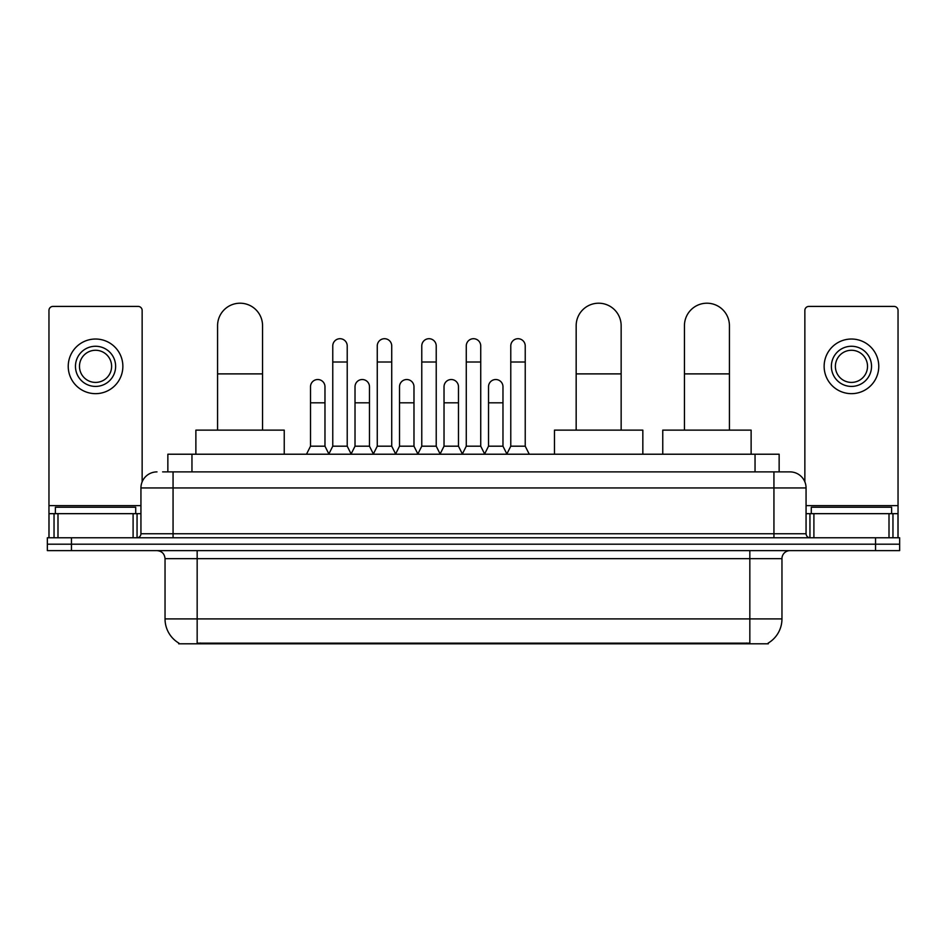 <?xml version="1.0" encoding="UTF-8"?>
<svg xmlns="http://www.w3.org/2000/svg" width="947" height="947" viewBox="0 0 947 947"><rect width="100%" height="100%" fill="white"/><g stroke="black" fill="none" stroke-linecap="round" stroke-linejoin="round"><path stroke-width="1.42" d="M162.624 471.89L173.064 471.89L162.624 471.89L167.856 471.89L167.856 454.217L779.144 454.217L779.144 471.89M768.313 643.013L768.313 643.794L178.687 643.794L178.687 643.013M178.924 643.155A28.114 28.114 0 0 1 165.038 618.9L197.165 618.9L197.165 643.155L749.835 643.155L749.835 618.9L781.962 618.9L781.962 558.647A8.038 8.038 0 0 1 789.999 550.621M165.038 618.9L165.038 558.647C164.553 553.77 161.878 551.095 157.001 550.621M768.076 643.155A28.114 28.114 0 0 0 781.962 618.9M71.451 537.766L899.65 537.766L899.65 544.194L47.35 544.194L47.35 550.621L71.451 550.621L71.451 544.194L47.35 544.194L47.35 537.766L71.451 537.766L71.451 544.194L899.65 544.194L899.65 550.621L71.451 550.621M157.001 471.89A16.063 16.063 0 0 0 140.937 487.954L140.937 533.753A4.013 4.013 0 0 1 136.913 537.766M789.999 471.89L773.936 471.89L789.999 471.89A16.063 16.063 0 0 1 806.063 487.954L806.063 533.753C806.299 536.191 807.637 537.529 810.087 537.766M806.063 487.954L173.064 487.954L173.064 471.89L773.936 471.89L773.936 533.753L806.063 533.753M135.717 513.665L135.717 507.237L55.388 507.237L55.388 513.665M133.101 537.766L133.101 513.665L57.992 513.665L57.992 537.766M142.145 481.857L142.145 310.427A4.013 4.013 0 0 0 138.12 306.414L52.973 306.414A4.013 4.013 0 0 0 48.96 310.427L48.96 513.665L57.992 513.665M133.101 513.665L140.937 513.665M48.96 537.766L48.96 513.665M95.552 346.259A20.088 20.088 0 0 0 75.464 366.335A20.088 20.088 0 0 0 95.552 386.423A20.088 20.088 0 0 0 115.629 366.335A20.088 20.088 0 0 0 95.552 346.259M95.552 350.272A16.063 16.063 0 0 0 79.477 366.335A16.063 16.063 0 0 0 95.552 382.41A16.063 16.063 0 0 0 111.616 366.335A16.063 16.063 0 0 0 95.552 350.272M95.552 393.656A27.309 27.309 0 0 0 122.861 366.335A27.309 27.309 0 0 0 95.552 339.026A27.309 27.309 0 0 0 68.231 366.335A27.309 27.309 0 0 0 95.552 393.656M891.612 513.665L891.612 507.237L811.283 507.237L811.283 513.665M217.573 430.127L217.573 325.697A22.491 22.491 0 0 1 240.065 303.206A22.491 22.491 0 0 1 262.556 325.697A22.491 22.491 0 0 0 240.065 303.206M262.556 430.127L262.556 325.697M284.242 454.217L284.242 430.127L195.875 430.127L195.875 454.217M576.167 430.127L576.167 325.697A22.491 22.491 0 0 1 598.658 303.206A22.491 22.491 0 0 1 621.149 325.697A22.491 22.491 0 0 0 598.658 303.206M621.149 430.127L621.149 325.697M642.835 454.217L642.835 430.127L554.469 430.127L554.469 454.217M684.444 430.127L684.444 325.697A22.491 22.491 0 0 1 706.936 303.206A22.491 22.491 0 0 1 729.427 325.697A22.491 22.491 0 0 0 706.936 303.206M729.427 430.127L729.427 325.697M751.125 454.217L751.125 430.127L662.758 430.127L662.758 454.217M328.751 454.217L332.764 446.191L347.218 446.191L351.242 454.217M347.218 446.191L347.218 345.939A7.233 7.233 0 0 0 339.997 338.706A7.233 7.233 0 0 1 340.447 338.718M332.764 446.191L332.764 362.003L347.218 362.003M332.764 362.003L332.764 345.939A7.233 7.233 0 0 1 339.997 338.706M373.248 454.217L377.261 446.191L391.727 446.191L395.739 454.217M391.727 446.191L391.727 345.939A7.233 7.233 0 0 0 384.494 338.706A7.233 7.233 0 0 1 384.944 338.718M377.261 446.191L377.261 362.003L391.727 362.003M377.261 362.003L377.261 345.939A7.233 7.233 0 0 1 384.494 338.706M417.745 454.217L421.77 446.191L436.224 446.191L440.248 454.217M436.224 446.191L436.224 345.939A7.233 7.233 0 0 0 429.003 338.706A7.233 7.233 0 0 1 429.453 338.718M421.77 446.191L421.77 362.003L436.224 362.003M421.77 362.003L421.77 345.939A7.233 7.233 0 0 1 429.003 338.706M462.254 454.217L466.267 446.191L480.733 446.191L484.746 454.217M480.733 446.191L480.733 345.939A7.233 7.233 0 0 0 473.5 338.706A7.233 7.233 0 0 1 473.95 338.718M466.267 446.191L466.267 362.003L480.733 362.003M466.267 362.003L466.267 345.939A7.233 7.233 0 0 1 473.5 338.706M506.752 454.217L510.776 446.191L525.23 446.191L529.255 454.217M525.23 446.191L525.23 345.939A7.233 7.233 0 0 0 517.997 338.706A7.233 7.233 0 0 1 518.459 338.718M510.776 446.191L510.776 362.003L525.23 362.003M510.776 362.003L510.776 345.939A7.233 7.233 0 0 1 517.997 338.706M306.497 454.217L310.509 446.191L324.975 446.191L328.869 453.98M324.975 446.191L324.975 386.743A7.233 7.233 0 0 0 318.192 379.534A7.233 7.233 0 0 1 324.975 386.743M310.509 446.191L310.509 402.806L324.975 402.806M310.509 402.806L310.509 386.743A7.233 7.233 0 0 1 318.192 379.534M351.112 453.98L355.018 446.191L369.472 446.191L373.367 453.98M369.472 446.191L369.472 386.743A7.233 7.233 0 0 0 362.701 379.534A7.233 7.233 0 0 1 369.472 386.743M355.018 446.191L355.018 402.806L369.472 402.806M355.018 402.806L355.018 386.743A7.233 7.233 0 0 1 362.701 379.534M395.621 453.98L399.516 446.191L413.981 446.191L417.876 453.98M413.981 446.191L413.981 386.743A7.233 7.233 0 0 0 407.198 379.534A7.233 7.233 0 0 1 413.981 386.743M399.516 446.191L399.516 402.806L413.981 402.806M399.516 402.806L399.516 386.743A7.233 7.233 0 0 1 407.198 379.534M440.118 453.98L444.025 446.191L458.478 446.191L462.373 453.98M458.478 446.191L458.478 386.743A7.233 7.233 0 0 0 451.707 379.534A7.233 7.233 0 0 1 458.478 386.743M444.025 446.191L444.025 402.806L458.478 402.806M444.025 402.806L444.025 386.743A7.233 7.233 0 0 1 451.707 379.534M484.627 453.98L488.522 446.191L502.975 446.191L506.882 453.98M502.975 446.191L502.975 386.743A7.233 7.233 0 0 0 496.204 379.534A7.233 7.233 0 0 1 502.975 386.743M488.522 446.191L488.522 402.806L502.975 402.806M488.522 402.806L488.522 386.743A7.233 7.233 0 0 1 496.204 379.534M889.008 537.766L889.008 513.665L813.899 513.665L813.899 537.766M898.04 537.766L898.04 513.665L898.04 537.766M889.008 513.665L898.04 513.665L898.04 310.427A4.013 4.013 0 0 0 894.027 306.414L808.88 306.414A4.013 4.013 0 0 0 804.855 310.427L804.855 481.857M806.063 513.665L813.899 513.665M851.448 346.259A20.088 20.088 0 0 0 831.371 366.335A20.088 20.088 0 0 0 851.448 386.423A20.088 20.088 0 0 0 871.536 366.335A20.088 20.088 0 0 0 851.448 346.259M851.448 350.272A16.063 16.063 0 0 0 835.384 366.335A16.063 16.063 0 0 0 851.448 382.41A16.063 16.063 0 0 0 867.523 366.335A16.063 16.063 0 0 0 851.448 350.272M851.448 393.656A27.309 27.309 0 0 0 878.769 366.335A27.309 27.309 0 0 0 851.448 339.026A27.309 27.309 0 0 0 824.139 366.335A27.309 27.309 0 0 0 851.448 393.656M746.627 643.794L746.627 643.013M200.373 643.794L200.373 643.013M191.957 471.89L191.957 454.217M755.043 471.89L755.043 454.217M749.835 550.621L749.835 558.647L165.038 558.647M781.962 558.647L749.835 558.647L749.835 618.9L197.165 618.9L197.165 550.621M875.549 550.621L875.549 537.766M173.064 537.766L173.064 487.954L140.937 487.954M140.937 533.753L773.936 533.753L773.936 537.766M140.937 505.627L48.96 505.627M137.055 513.665L137.055 537.766M49.019 513.665L49.019 537.766M54.038 537.766L54.038 513.665M217.573 373.887L262.556 373.887M576.167 373.887L621.149 373.887M684.444 373.887L729.427 373.887M898.04 505.627L806.063 505.627M897.981 537.766L897.981 513.665M892.962 513.665L892.962 537.766M809.945 537.766L809.945 513.665"/></g></svg>
